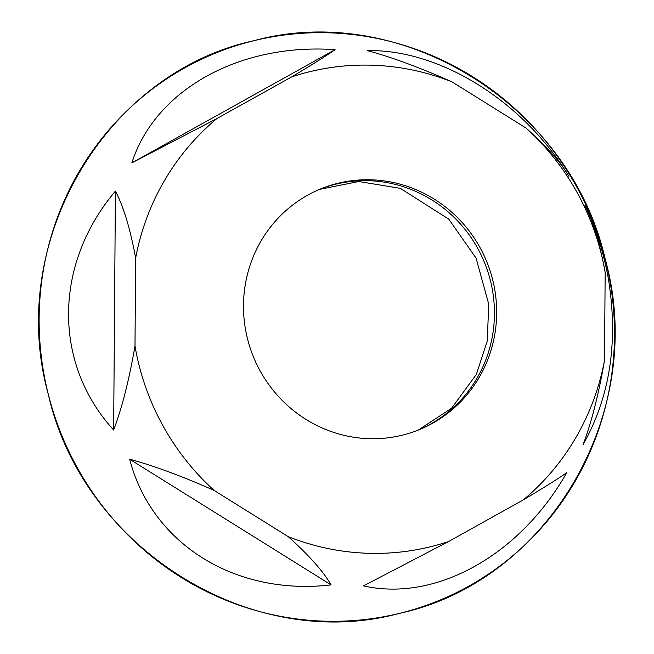 <?xml version="1.0" encoding="UTF-8"?>
<svg xmlns="http://www.w3.org/2000/svg" width="654" height="654" viewBox="0 0 654 654"><rect width="100%" height="100%" fill="white"/><g stroke="black" fill="none" stroke-linecap="round" stroke-linejoin="round"><path stroke-width="0.98" d="M134.994 345.982L135.648 258.068A245.25 237.541 67.7 0 1 216.858 118.578L291.643 76.91A245.25 237.541 67.7 0 1 451.947 81.832L526.078 128.078A245.25 237.541 67.7 0 1 605.171 272.497L604.509 360.411A245.25 237.541 67.7 0 1 523.298 499.901L448.513 541.569A245.25 237.541 67.7 0 1 288.21 536.648L214.087 490.402A245.25 237.541 67.7 0 1 134.994 345.982C129.173 379.712 122.061 407.728 113.641 430.013C52.86 363.387 53.603 264.29 115.423 191.099C123.573 206.664 130.318 228.982 135.648 258.068M260.938 241.154A130.072 125.993 -112.3 0 1 320.697 188.9A130.072 125.993 -112.3 0 1 486.633 261.404A130.072 125.993 -112.3 0 1 419.467 429.58A130.072 125.993 -112.3 0 1 305.949 419.394A130.072 125.993 -112.3 0 1 260.938 241.154M48.371 394.591A295.624 286.338 67.7 0 0 387.871 615.929A295.624 286.338 67.7 0 0 610.198 282.708A295.624 286.338 67.7 0 0 265.777 38.063A295.624 286.338 67.7 0 0 48.371 394.591C83.189 548.575 251.365 653.501 399.161 613.436C548.951 581.259 647.771 411.529 605.277 259.401C570.46 105.408 402.284 0.49 254.488 40.556C104.697 72.725 5.878 242.462 48.371 394.591M605.171 272.497C599.824 243.345 593.08 221.027 584.946 205.528C596.047 228.753 603.879 253.294 608.449 279.16C618.471 341.715 610.035 396.806 583.164 444.442C591.592 422.075 598.712 394.068 604.509 360.411M523.298 499.901C544.463 487.295 558.949 478.205 566.74 472.654C520.012 555.262 435.711 602.236 363.501 585.886L448.513 541.569M288.21 536.648C309.146 555.475 323.436 571.555 331.087 584.889C235.301 596.072 151.744 543.94 129.639 459.214C153.919 465.787 182.065 476.186 214.087 490.402M216.858 118.578L131.846 162.887C155.137 89.9 239.429 42.927 335.085 49.655C327.237 55.238 312.759 64.329 291.643 76.91M451.947 81.832C419.852 67.583 391.705 57.192 367.499 50.652C439.84 49.091 523.396 101.215 568.955 176.327C561.246 162.952 546.957 146.864 526.078 128.078M331.087 584.889L129.639 459.214M131.846 162.887L335.085 49.655M113.641 430.013L115.423 191.099M418.356 430.03A130.072 125.993 67.7 0 0 484.41 262.319A130.072 125.993 67.7 0 0 319.585 189.366M418.298 430.046L451.62 408.202L476.333 374.448L487.255 341.02L488.742 304.184L476.063 258.101L448.816 219.196L400.379 188.368L358.833 181.518L319.536 189.39"/></g></svg>
